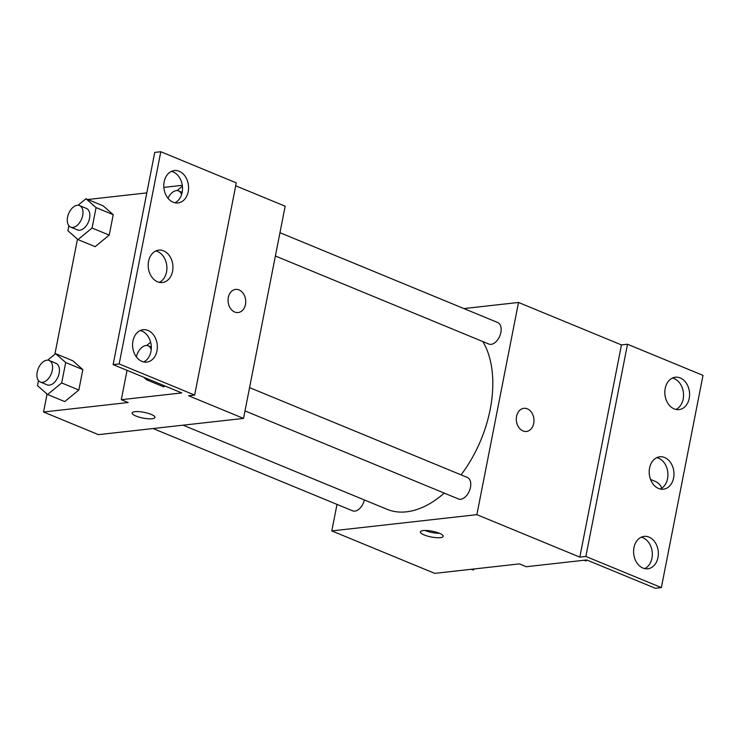 <?xml version="1.0" encoding="UTF-8"?>
<svg xmlns="http://www.w3.org/2000/svg" width="740" height="740" viewBox="0 0 740 740"><rect width="100%" height="100%" fill="white"/><g stroke="black" fill="none" stroke-linecap="round" stroke-linejoin="round"><path stroke-width="1.11" d="M661.81 488.178A27.926 16.844 -67.6 0 0 655.427 481.463L650.553 479.446M463.878 308.571L518.509 302.457L476.875 514.661L579.827 557.127L585.867 556.452L661.366 587.588L655.326 588.272L586.691 559.958L526.242 566.729L519.378 563.899L434.75 573.37L331.798 530.913L337.005 504.402M439.347 533.263A11.636 2.923 11.1 0 1 443.214 536.352A11.636 2.923 11.1 0 1 431.226 536.972A11.636 2.923 11.1 0 1 420.375 531.866A11.636 2.923 11.1 0 1 427.341 530.552A11.636 2.923 11.1 0 1 439.347 533.263M476.875 514.661L331.798 530.913M153.078 428.534L352.573 510.822A11.636 7.021 -67.6 0 0 354.839 511.118A11.636 7.021 -67.6 0 0 364.394 499.972M244.996 410.904L458.476 498.964A11.636 7.021 -67.6 0 0 460.743 499.26A11.636 7.021 -67.6 0 0 470.02 489.131A11.636 7.021 -67.6 0 0 467.347 477.448L249.565 387.612M275.391 255.994L488.863 344.054A11.636 7.021 -67.6 0 0 491.138 344.35A11.636 7.021 -67.6 0 0 500.416 334.221A11.636 7.021 -67.6 0 0 497.743 322.538L279.961 232.702M183.076 425.176L386.964 509.277A100.159 60.421 -67.6 0 0 406.491 511.821A100.159 60.421 -67.6 0 0 444.259 493.099M461.057 474.858A100.159 60.421 -67.6 0 0 482.822 341.556M516.566 416.343A11.636 8.806 -96.4 0 1 523.846 408.323A11.636 8.806 -96.4 0 1 533.901 418.905A11.636 8.806 -96.4 0 1 526.436 431.448A11.636 8.806 -96.4 0 1 516.566 416.343M518.509 302.457L621.461 344.923L579.827 557.127M661.366 587.588L703 375.384L627.502 344.239L621.461 344.923M526.436 431.448A11.636 8.806 83.6 0 0 533.891 418.905A11.636 8.806 83.6 0 0 523.846 408.323M425.047 530.469A11.636 2.923 -168.9 0 0 439.412 533.29M585.867 556.452L627.502 344.239M649.017 537.101A16.289 12.33 83.6 0 0 644.17 536.38A16.289 12.33 83.6 0 0 633.727 553.946A16.289 12.33 83.6 0 0 647.796 568.764A16.289 12.33 83.6 0 0 658.35 554.399A16.289 12.33 83.6 0 0 649.017 537.101M680.245 377.946A16.289 12.33 83.6 0 0 675.389 377.224A16.289 12.33 83.6 0 0 664.955 394.79A16.289 12.33 83.6 0 0 679.015 409.608A16.289 12.33 83.6 0 0 689.578 395.243A16.289 12.33 83.6 0 0 680.245 377.946M664.631 457.524A16.289 12.33 83.6 0 0 659.784 456.802A16.289 12.33 83.6 0 0 649.341 474.368A16.289 12.33 83.6 0 0 663.41 489.186A16.289 12.33 83.6 0 0 673.964 474.821A16.289 12.33 83.6 0 0 664.631 457.524M644.716 568.598A16.289 12.33 83.6 0 0 652.292 553.058A16.289 12.33 83.6 0 0 642.968 537.777A16.289 12.33 83.6 0 0 641.201 537.221M675.944 409.442A16.289 12.33 83.6 0 0 683.52 393.902A16.289 12.33 83.6 0 0 674.196 378.621A16.289 12.33 83.6 0 0 672.429 378.066M660.33 489.02A16.289 12.33 83.6 0 0 667.905 473.48A16.289 12.33 83.6 0 0 658.582 458.199A16.289 12.33 83.6 0 0 656.815 457.644M235.718 185.805L285.159 206.201L243.525 418.405L98.448 434.648L43.54 412.004L47.064 394.05M228.309 297.443A11.636 8.806 -96.4 0 1 235.588 289.414A11.636 8.806 -96.4 0 1 245.643 299.996A11.636 8.806 -96.4 0 1 238.178 312.539A11.636 8.806 -96.4 0 1 228.309 297.443M43.54 412.004L128.168 402.523L121.304 399.693L181.753 392.921L113.118 364.617L119.168 363.941L194.657 395.077L188.617 395.761L243.525 418.405M151.09 414.363A11.636 2.923 11.1 0 1 154.947 417.443A11.636 2.923 11.1 0 1 142.968 418.072A11.636 2.923 11.1 0 1 132.118 412.966A11.636 2.923 11.1 0 1 139.083 411.653A11.636 2.923 11.1 0 1 151.09 414.363M113.229 214.683L103.147 205.831L113.229 214.683L109.224 235.107L113.229 214.683L96.071 207.607L92.065 228.031L77.978 239.594L67.886 230.741L68.876 225.719M95.136 246.67L109.224 235.107L95.136 246.67L77.978 239.594M64.741 401.579L78.838 390.017L82.843 369.602L72.751 360.741L82.843 369.602L78.838 390.017L64.741 401.579L47.582 394.503L37.499 385.651L38.48 380.628M87.801 199.504L146.807 192.89M54.871 354.257L77.46 239.14M163.855 187.387L182.299 185.324M113.118 364.617L154.753 152.412L160.802 151.728L236.291 182.873L194.657 395.077M132.118 412.957A11.636 2.923 -168.9 0 0 142.968 418.063A11.636 2.923 -168.9 0 0 154.956 417.443M238.178 312.539A11.636 8.806 83.6 0 0 245.634 299.996A11.636 8.806 83.6 0 0 235.588 289.414M160.802 151.728L119.168 363.941M163.605 250.851A16.289 12.33 83.6 0 0 158.758 250.139A16.289 12.33 83.6 0 0 148.315 267.704A16.289 12.33 83.6 0 0 162.384 282.514A16.289 12.33 83.6 0 0 172.947 268.157A16.289 12.33 83.6 0 0 163.605 250.851M173.151 202.224A16.289 12.33 83.6 0 0 177.998 202.936A16.289 12.33 83.6 0 0 188.441 185.379A16.289 12.33 83.6 0 0 174.372 170.561A16.289 12.33 83.6 0 0 163.808 184.926A16.289 12.33 83.6 0 0 173.151 202.224M141.923 361.379A16.289 12.33 83.6 0 0 146.77 362.091A16.289 12.33 83.6 0 0 157.213 344.535A16.289 12.33 83.6 0 0 143.144 329.716A16.289 12.33 83.6 0 0 132.59 344.082A16.289 12.33 83.6 0 0 141.923 361.379M127.058 370.361L121.304 399.693M163.781 386.891L164.9 385.975L163.781 386.891L146.622 379.814L143.662 377.215M159.304 282.356A16.289 12.33 83.6 0 0 166.879 266.807A16.289 12.33 83.6 0 0 157.565 251.535A16.289 12.33 83.6 0 0 155.788 250.98M174.917 202.779A16.289 12.33 83.6 0 0 182.392 186.054A16.289 12.33 83.6 0 0 171.403 171.403M143.69 361.934A16.289 12.33 83.6 0 0 151.173 345.21A16.289 12.33 83.6 0 0 140.184 330.558M47.665 360.177L55.593 353.664L65.684 362.517L61.679 382.941L47.582 394.503M40.293 382.007L47.157 384.846A11.636 7.021 -67.6 0 0 49.423 385.133A11.636 7.021 -67.6 0 0 58.701 375.014A11.636 7.021 -67.6 0 0 56.027 363.331L49.164 360.5A11.636 7.021 -67.6 0 0 38.24 368.575A11.636 7.021 -67.6 0 0 40.293 382.007A11.636 7.021 -67.6 0 0 42.559 382.303A11.636 7.021 -67.6 0 0 51.837 372.183A11.636 7.021 -67.6 0 0 49.164 360.5M55.593 353.664L72.751 360.741M65.684 362.517L82.843 369.602M61.679 382.941L78.838 390.017M78.061 205.258L85.988 198.755L96.071 207.607M70.679 227.097L77.543 229.927A11.636 7.021 -67.6 0 0 79.809 230.223A11.636 7.021 -67.6 0 0 89.096 220.104A11.636 7.021 -67.6 0 0 86.423 208.421L79.559 205.581A11.636 7.021 -67.6 0 0 68.626 213.666A11.636 7.021 -67.6 0 0 70.679 227.097A11.636 7.021 -67.6 0 0 72.946 227.393A11.636 7.021 -67.6 0 0 82.233 217.273A11.636 7.021 -67.6 0 0 79.559 205.581M85.988 198.755L103.147 205.831M92.065 228.031L109.224 235.107M146.705 345.478L150.627 342.259M147.741 378.899L146.622 379.814M151.21 349.567A11.636 7.021 -67.6 0 0 148.204 345.802A11.636 7.021 -67.6 0 0 136.336 356.837M177.101 190.569L182.41 186.212M181.578 194.583A11.636 7.021 -67.6 0 0 178.599 190.892A11.636 7.021 -67.6 0 0 167.989 198.246M474.451 568.93L473.11 570.031L471.297 569.282M586.996 560.087L585.877 561.003L584.063 560.254M148.204 345.802L151.293 347.079M178.599 190.892L182.151 192.363"/></g></svg>

